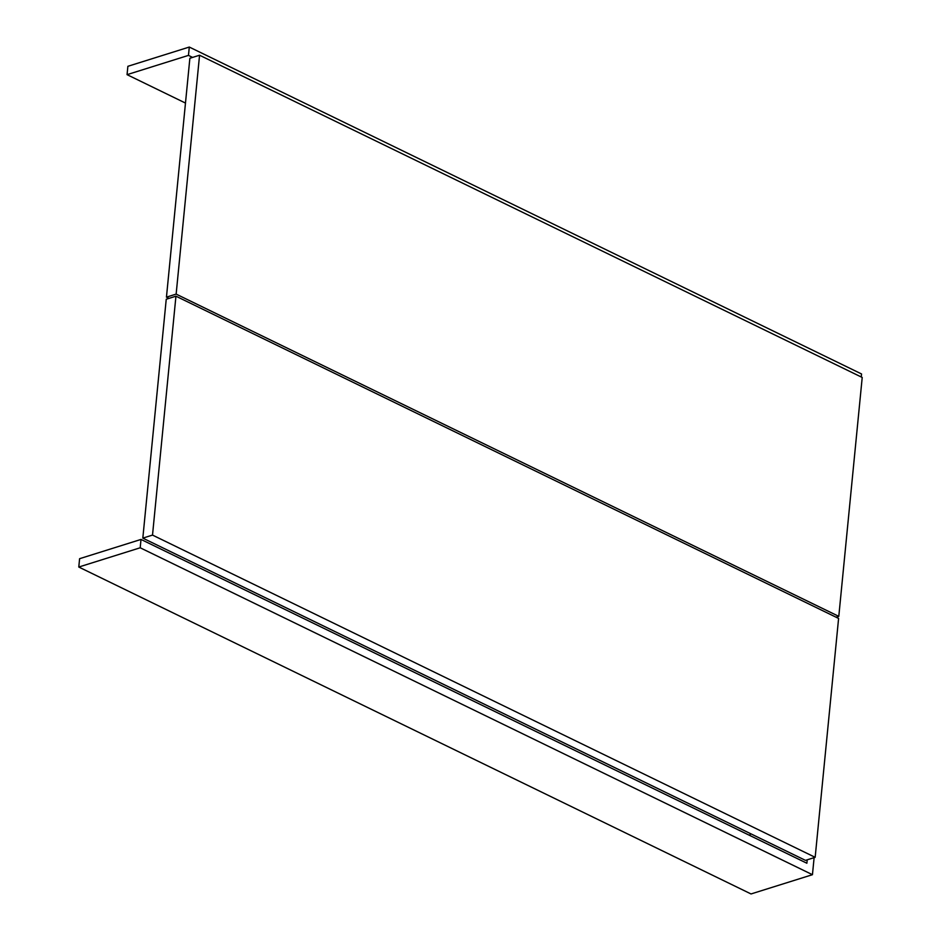 <?xml version="1.0" encoding="UTF-8"?>
<svg xmlns="http://www.w3.org/2000/svg" width="941" height="941" viewBox="0 0 941 941"><rect width="100%" height="100%" fill="white"/><g stroke="black" fill="none" stroke-linecap="round" stroke-linejoin="round"><path stroke-width="1.41" d="M78.785 567.035L140.197 547.78L141.009 539.428L79.597 558.695L78.785 567.035L751.036 893.95L812.448 874.695L814.118 857.651M837.619 617.966L837.749 616.684M861.25 376.988L861.544 373.965L189.294 47.05L188.471 55.39L192.599 57.401M140.197 547.78L812.448 874.695M185.471 103.063L127.059 74.657L127.882 66.305L189.294 47.05M750.048 835.608L750.259 833.514M141.009 539.428L806.872 863.238L807.202 859.827M127.059 74.657L188.471 55.39M175.943 296.192L166.239 299.238L142.82 538.123L805.472 860.368L815.165 857.322L838.596 618.437L175.943 296.192L152.513 535.088L815.165 857.322M142.82 538.123L152.513 535.088M836.067 617.214L838.796 616.355L862.215 377.459L199.563 55.225L176.143 294.11L838.796 616.355M176.143 294.11L166.451 297.144L189.87 58.26L199.563 55.225M166.451 297.144L168.968 298.379"/></g></svg>
